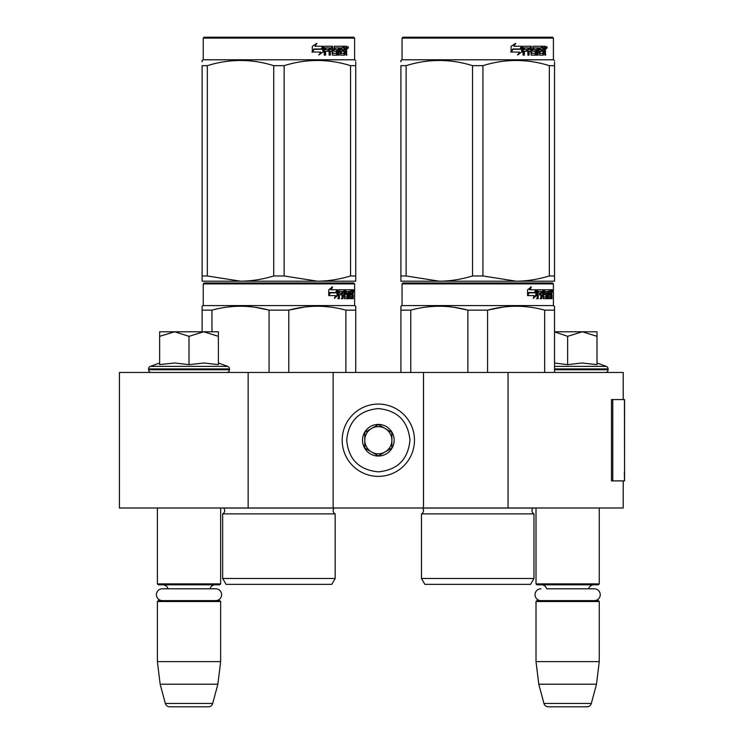 <?xml version="1.0" encoding="UTF-8"?>
<svg xmlns="http://www.w3.org/2000/svg" width="744" height="744" viewBox="0 0 744 744"><rect width="100%" height="100%" fill="white"/><g stroke="black" fill="none" stroke-linecap="round" stroke-linejoin="round"><path stroke-width="1.12" d="M623.212 480.894L623.212 507.994L248.143 507.994L248.143 372.456L623.212 372.456L623.212 399.565M248.143 372.456L119.431 372.456L119.431 507.994L248.143 507.994M508.059 507.994L508.059 372.456M423.503 507.994L423.503 372.456M333.145 507.994L333.145 372.456M378.324 476.374A36.149 36.149 0 0 0 414.473 440.225A36.149 36.149 0 0 0 378.324 404.076A36.149 36.149 0 0 0 342.184 440.225A36.149 36.149 0 0 0 378.324 476.374M378.324 471.854C397.538 469.976 408.075 459.439 409.953 440.225C408.084 421.02 397.538 410.474 378.324 408.596C359.12 410.474 348.573 421.011 346.695 440.225C348.573 459.439 359.11 469.976 378.324 471.854M378.324 456.035A15.81 15.81 0 0 0 394.143 440.225A15.81 15.81 0 0 0 378.324 424.415A15.81 15.81 0 0 0 362.514 440.225A15.81 15.81 0 0 0 378.324 456.035M378.324 455.877L391.883 448.055L391.883 432.404L378.324 424.573L364.774 432.404L364.774 448.055L378.324 455.877M385.104 428.488A13.55 13.55 0 0 0 364.774 440.225A13.55 13.55 0 0 0 385.104 451.961A13.55 13.55 0 0 0 378.324 426.675A13.55 13.55 0 0 0 371.544 428.488M385.104 451.961A13.55 13.55 0 0 1 364.774 440.225M157.384 507.994L157.384 583.901L220.643 583.901L220.643 507.994M220.643 583.901L219.74 584.812L158.286 584.812L157.384 583.901M168.032 588.783A5.422 5.422 122.1 0 0 162.806 584.812M209.994 588.783A5.422 5.422 -122.2 0 1 215.221 584.812M157.384 601.524L220.643 601.524L219.74 600.622L158.286 600.622L157.384 601.524L157.384 661.621L160.155 684.21L165.317 703.452A4.52 4.52 34.1 0 0 169.678 706.8L208.348 706.8A4.52 4.52 -34.1 0 0 212.71 703.452L165.317 703.452M220.643 601.524L220.643 661.621L157.384 661.621M220.643 661.621L217.862 684.21L160.155 684.21M217.862 684.21L212.71 703.452M208.348 706.8L169.678 706.8M536.015 507.994L536.015 583.901L599.264 583.901L599.264 507.994M599.264 583.901L598.362 584.812L536.917 584.812L536.015 583.901M594.317 600.622A5.915 5.915 0 0 0 600.241 594.707A5.915 5.915 0 0 0 594.317 588.783L546.663 588.783A5.422 5.422 122.1 0 0 541.437 584.812M594.317 588.783L588.616 588.783A5.422 5.422 -122.2 0 1 593.842 584.812M536.015 601.524L599.264 601.524L598.362 600.622L536.917 600.622L536.015 601.524L536.015 661.621L538.786 684.21L543.938 703.452A4.52 4.52 34.1 0 0 548.309 706.8L586.97 706.8A4.52 4.52 -34.1 0 0 591.341 703.452L543.938 703.452M599.264 601.524L599.264 661.621L536.015 661.621M599.264 661.621L596.493 684.21L538.786 684.21M596.493 684.21L591.341 703.452M586.97 706.8L548.309 706.8M189.013 331.787L203.689 331.787L189.013 336.325L174.635 331.787L189.013 331.787M226.743 372.456A2.706 2.706 -40.2 0 0 229.45 369.74L148.577 369.74A2.706 2.706 40.2 0 0 151.283 372.456M218.383 362.998L227.664 366.383A2.706 2.706 -129.2 0 1 229.45 368.931L229.45 369.74M229.45 368.931L148.577 368.931L148.577 369.74M227.664 366.383L150.362 366.383A2.706 2.706 129.2 0 0 148.577 368.931M160.425 364.486L174.766 362.998L189.013 364.653L204.005 362.998L218.383 364.653L218.383 336.334L203.689 331.787L218.383 331.787L218.383 336.334M159.644 362.998L150.362 366.383M174.022 331.787L159.644 331.787L159.644 336.325L174.635 331.787M189.013 364.653L189.013 336.325M159.644 364.653L159.644 336.325M554.54 331.787L582.32 331.787L567.635 336.325L554.54 331.852M605.365 372.456A2.706 2.706 -40.2 0 0 608.081 369.74L554.54 369.74M597.014 362.998L606.295 366.383A2.706 2.706 -129.2 0 1 608.081 368.931L608.081 369.74M606.295 366.383L554.54 366.383M554.54 363.026L567.635 364.653L582.013 362.998L597.014 364.653L597.014 336.334L582.32 331.787L597.014 331.787L597.014 336.334M567.635 364.653L567.635 336.325M215.695 600.622A5.915 5.915 0 0 0 221.61 594.707A5.915 5.915 0 0 0 215.695 588.783L162.332 588.783A5.915 5.915 0 0 0 156.417 594.707A5.915 5.915 0 0 0 162.332 600.622M540.962 600.622A5.915 5.915 0 0 1 535.038 594.707A5.915 5.915 0 0 1 540.962 588.783M335.172 578.479L222.67 578.479L226.064 584.356L331.787 584.356L335.172 578.479L335.172 513.871L222.67 513.871A3.618 3.618 0 0 0 223.646 508.068L223.581 507.994M335.172 513.871A3.618 3.618 0 0 1 334.205 508.068L334.27 507.994M278.926 282.99L204.144 282.99L203.242 283.892L354.609 283.892L353.698 282.99L278.926 282.99M204.144 282.99L353.698 282.99M346.695 282.99L211.147 282.99L346.695 282.99M355.734 372.456L355.734 306.23L354.609 305.579L354.609 283.892M354.609 305.579L203.242 305.579L203.242 283.892M337.729 295.507L334.391 298.391L335.498 295.601L329.034 295.601L330.28 292.838L336.576 292.838L337.729 289.769L337.729 295.507L337.023 295.507L337.023 291.657M334.726 297.544L337.023 295.507M331.926 286.924L330.727 289.769L331.35 289.769L332.568 286.924L328.746 289.816L328.746 295.601L330.141 292.522L329.527 292.522L328.746 294.28M330.141 292.522L336.455 292.522L337.488 289.769L331.35 289.769M335.767 292.522L336.79 289.769M349.661 296.726L351.81 296.996L351.884 289.769L353.037 289.769L353.177 290.467L353.177 292.978L352.963 294.019L352.079 294.019L352.293 295.052M352.293 292.978L352.079 294.019M352.963 294.019L352.786 295.052M353.177 298.669L353.177 295.052M349.038 291.443L348.387 291.443L348.387 298.669L349.038 298.669L349.038 291.443L349.661 291.443L349.913 298.669L352.061 298.669L351.94 297.972M352.823 298.669L352.656 294.782L351.884 294.782M352.247 294.782L352.247 297.972L351.373 297.972L351.373 296.996M339.571 291.443L342.054 291.443L342.054 298.669L342.956 298.669L342.956 294.782L344.109 294.782L344.463 298.669L347.671 298.669L347.56 297.972M347.56 293.815L347.56 293.108M345.514 291.443L346.323 291.443L345.393 291.713L346.202 291.713L346.202 292.838L345.393 292.838L345.393 291.713M346.202 291.713L348.387 291.443M346.202 292.838L347.671 293.108L347.959 293.815L347.132 293.815L347.132 294.791M347.959 293.815L347.959 297.972L347.132 297.972L347.234 295.052L346.304 294.782M342.956 294.782L342.194 294.782L342.194 298.669L341.301 298.669M341.301 294.782L341.301 293.108M339.413 291.713L339.413 293.108L338.687 293.108L341.673 293.108L341.673 294.782L338.687 294.782L338.687 298.669L337.674 298.669M344.109 296.726L344.816 296.726L344.463 289.769L338.818 289.769L338.381 298.669L339.413 298.669L339.413 294.782M344.816 290.467L344.026 290.467L344.026 291.462M344.026 294.782L344.026 293.108M344.816 296.726L344.026 296.726M344.946 296.996L347.113 296.996M345.728 294.782L345.728 289.769L351.503 289.769L351.503 291.443L349.661 291.443L350.368 291.443L350.275 293.108L349.661 293.108L351.261 293.108L351.261 294.782L349.661 294.782M344.602 290.467L344.928 289.769M350.638 291.443L350.638 289.769M350.275 296.726L350.275 294.782M351.884 289.769L352.293 291.443M351.01 294.782L351.01 293.108M343.105 291.443L342.194 291.713L343.979 291.443L344.109 293.108L342.956 293.108L342.956 291.713M342.956 293.108L342.194 293.108L342.956 293.108M352.247 291.443L352.758 291.443L352.823 293.108L352.247 293.108L352.247 291.443M351.94 293.108L351.875 291.443M342.194 293.108L342.194 291.713M350.396 294.782L350.396 293.108M343.682 289.769L344.026 290.467M340.929 294.782L340.929 293.108M338.687 293.108L338.687 291.713M347.132 297.972L346.844 298.669M346.844 293.108L347.132 293.815M351.373 297.972L351.187 298.669M353.177 290.467L352.293 290.467M353.791 290.895L353.605 289.769L353.679 290.895M352.526 290.467L352.712 289.769L353.605 289.769M352.247 297.972L352.061 298.669M347.959 297.972L347.671 298.669M202.117 331.787L202.117 306.23L203.242 305.579M202.117 307.328L202.117 306.23M288.774 372.456L288.774 310.146L269.077 310.146L269.077 372.456M355.734 307.328L355.734 310.146L345.886 310.146L345.886 372.456M304.808 307.012L288.774 310.146C307.811 304.966 326.849 304.966 345.886 310.146M211.966 331.787L211.966 310.146C231.003 304.966 250.04 304.966 269.077 310.146M211.966 310.146L202.117 310.146M321.752 306.333L317.325 306.23M268.556 310.016L255.462 307.337M222.67 578.479L222.67 513.871M353.465 291.685L353.465 290.095M353.521 291.685L353.521 290.095M355.734 281.186L355.734 275.968L355.734 281.186L317.325 281.186L284.124 275.968L273.718 275.968L273.718 65.658L284.124 65.658C306.258 58.767 328.392 58.767 350.536 65.658L355.734 65.658C355.734 58.767 355.734 58.767 355.734 65.658L355.734 61.873M353.698 37.2L204.144 37.2L203.242 38.102L354.609 38.102L353.698 37.2M355.734 65.658L355.734 275.968L350.536 275.968C339.041 279.428 327.974 281.167 317.325 281.186L202.117 281.186L202.117 275.968L207.316 275.968L207.316 65.658C229.45 58.767 251.584 58.767 273.718 65.658M273.718 275.968C262.232 279.428 251.165 281.167 240.517 281.186L207.316 275.968M202.117 279.846L202.117 65.658C202.117 58.767 202.117 58.767 202.117 65.658L207.316 65.658M202.117 275.968L202.117 65.658M202.117 61.799L202.117 60.441L203.242 59.79L354.609 59.79L355.734 60.441M350.536 275.968L350.536 65.658M284.124 275.968L284.124 65.658M322.859 47.356L322.859 51.978L318.692 54.861M323.389 51.978L323.389 46.24L321.919 49.309L314.145 49.309L312.657 52.061L320.562 52.061L319.176 54.861L322.859 51.978M346.379 50.48L346.862 55.14L346.072 55.14L345.728 51.252L344.891 51.252L344.537 55.14L340.696 55.14L340.287 47.904L339.283 47.904L339.283 55.14L338.25 55.14L338.25 47.904L335.116 47.904L335.116 49.578L337.134 49.578L337.581 50.285L337.134 55.14L332.438 55.14L331.945 51.252L330.336 51.252L330.336 55.14L329.099 55.14L329.099 47.904L325.788 47.904L325.574 49.578L328.588 49.578L328.588 51.252L325.574 51.252L325.574 55.14L324.235 55.14L324.235 46.937L324.803 46.24L332.438 46.24L332.931 53.196L336.297 53.466L336.297 51.252L334.242 51.252L333.768 50.555L334.242 46.24L343.477 46.24L343.477 47.904L341.31 48.183L341.31 49.578L343.04 49.578L343.04 51.252L341.31 51.252L341.31 53.196L344.053 53.466L344.193 46.24L346.537 46.24L346.862 49.448L346.379 50.48L345.569 50.48L346.053 51.736M346.862 49.448L346.072 49.448L345.569 50.48M346.862 51.522L346.053 51.522M344.937 51.252L344.109 51.252M344.891 51.252L344.193 51.252M344.891 54.442L343.756 55.14M339.283 47.904L338.557 47.904L338.557 55.14L337.543 55.14M334.447 47.904L335.116 47.904L334.261 48.183L334.261 49.309L335.116 49.578L334.447 49.578M337.581 50.285L336.883 50.285L336.437 55.14M337.581 54.442L336.883 54.442M329.722 51.252L330.336 51.252L329.722 51.252L329.722 55.14M325.23 47.904L325.788 47.904L325.016 48.183L325.016 49.578L325.574 49.578L325.016 49.578M327.992 49.578L327.992 51.252M333.117 53.466L332.289 53.196L331.796 46.24M340.724 47.904L341.468 47.904L340.566 48.183L340.566 49.578L341.31 49.578L340.566 49.578M341.31 51.252L340.566 51.252L340.566 53.196L341.468 53.466L340.724 53.466M341.31 53.196L340.566 53.196M343.477 46.24L343.412 47.904M331.117 47.904L329.918 47.904L329.722 49.578L330.336 49.578L329.722 49.578M330.541 47.904L330.336 49.578L331.945 49.578L331.945 48.183L329.918 47.904M344.891 47.904L344.193 47.904L344.891 47.904L344.891 49.578L344.193 49.578L346.072 49.578L345.941 47.904L344.891 47.904M342.268 49.578L342.268 51.252M342.705 46.24L342.705 47.904M325.574 51.252L325.016 51.252L325.016 55.14M336.437 49.578L336.883 50.285M344.109 53.447L344.109 54.442M345.728 46.24L346.053 48.044M346.862 46.937L346.053 46.937M348.378 47.365L347.885 48.5L347.383 47.365L348.09 47.365M347.681 47.365L347.467 47.988M323.091 46.24L321.771 48.992L313.968 48.992L312.303 52.061L312.303 46.286L316.925 43.394L315 46.24L323.091 46.24M322.561 46.24L321.259 48.992M313.968 48.992L311.913 52.061M316.47 43.394L315 46.24M347.783 48.155L348.062 46.565L347.783 48.155M533.978 578.479L421.476 578.479L424.861 584.356L530.584 584.356L533.978 578.479L533.978 513.871L421.476 513.871A3.618 3.618 0 0 0 422.453 508.068L422.378 507.994M422.453 508.068L533.002 508.068A3.618 3.618 0 0 0 533.978 513.871A3.618 3.618 0 0 1 533.002 508.068L533.067 507.994M477.722 282.99L402.95 282.99L402.048 283.892L553.406 283.892L552.504 282.99L403.88 282.99M402.95 282.99L552.504 282.99M545.501 282.99L409.953 282.99L545.501 282.99M554.54 372.456L554.54 306.23L553.406 305.579L553.406 283.892M554.54 306.23L553.406 305.579L402.048 305.579L402.048 283.892M536.526 295.507L533.188 298.391L534.304 295.601L527.84 295.601L529.077 292.838L535.382 292.838L536.526 289.769L536.526 295.507L535.829 295.507L535.829 291.657M533.532 297.544L535.829 295.507M530.723 286.924L529.523 289.769L530.156 289.769L531.365 286.924L527.552 289.816L527.552 295.601L528.938 292.522L528.333 292.522L527.552 294.28M528.938 292.522L535.261 292.522L536.294 289.769L530.156 289.769M534.573 292.522L535.596 289.769M548.458 296.726L550.616 296.996L550.69 289.769L551.834 289.769L551.983 290.467L551.983 292.978L551.76 294.019L550.876 294.019L551.09 295.052M551.09 292.978L550.876 294.019M551.76 294.019L551.583 295.052M551.983 298.669L551.983 295.052M547.844 291.443L547.193 291.443L547.193 298.669L547.844 298.669L547.844 291.443L548.458 291.443L548.709 298.669L550.867 298.669L550.737 297.972M551.62 298.669L551.462 294.782L550.69 294.782M551.044 294.782L551.044 297.972L550.169 297.972L550.169 296.996M538.377 291.443L540.851 291.443L540.851 298.669L541.762 298.669L541.762 294.782L542.915 294.782L543.269 298.669L546.468 298.669L546.366 297.972M546.366 293.815L546.366 293.108M544.32 291.443L545.12 291.443L544.199 291.713L544.999 291.713L544.999 292.838L544.199 292.838L544.199 291.713M544.999 291.713L547.193 291.443M544.999 292.838L546.468 293.108L546.756 293.815L545.938 293.815L545.938 294.791M546.756 293.815L546.756 297.972L545.938 297.972L545.938 296.996M541.762 294.782L541 294.782L541 298.669L540.098 298.669M540.098 294.782L540.098 293.108M538.21 291.713L538.21 293.108L537.494 293.108L540.479 293.108L540.479 294.782L537.494 294.782L537.494 298.669L536.471 298.669M542.915 296.726L543.613 296.726L543.269 289.769L537.614 289.769L537.187 298.669L538.21 298.669L538.21 294.782M543.613 290.467L542.832 290.467L542.832 291.462M542.832 294.782L542.832 293.108M543.613 296.726L542.832 296.726M543.743 296.996L545.919 296.996L546.04 295.052L545.101 294.782M544.524 294.782L544.524 289.769L550.3 289.769L550.3 291.443L548.458 291.443L549.165 291.443L549.081 293.108L548.458 293.108L550.058 293.108L550.058 294.782L548.458 294.782M543.399 290.467L543.734 289.769M549.435 291.443L549.435 289.769M549.081 296.726L549.081 294.782M550.69 289.769L551.09 291.443M549.816 294.782L549.816 293.108M541.902 291.443L541 291.713L542.776 291.443L542.915 293.108L541.762 293.108L541.762 291.713M541.762 293.108L541 293.108L541.762 293.108M551.044 291.443L551.555 291.443L551.62 293.108L551.044 293.108L551.044 291.443M550.737 293.108L550.681 291.443M541 293.108L541 291.713M549.202 294.782L549.202 293.108M542.488 289.769L542.832 290.467M539.726 294.782L539.726 293.108M537.494 293.108L537.494 291.713M545.938 297.972L545.65 298.669M545.65 293.108L545.938 293.815M550.169 297.972L549.993 298.669M551.983 290.467L551.09 290.467M552.597 290.895L552.411 289.769L552.485 290.895M551.332 290.467L551.518 289.769L552.411 289.769M551.044 297.972L550.867 298.669M546.756 297.972L546.468 298.669M400.914 372.456L400.914 306.23L402.048 305.579M400.914 307.328L400.914 306.23L400.914 307.328M487.58 372.456L487.58 310.146L467.874 310.146L467.874 372.456M554.54 307.328L554.54 310.146L544.682 310.146L544.682 372.456M503.614 307.012L487.58 310.146C506.608 304.966 525.645 304.966 544.682 310.146M410.772 372.456L410.772 310.146C429.8 304.966 448.837 304.966 467.874 310.146M410.772 310.146L400.914 310.146M520.549 306.333L516.131 306.23M467.353 310.016L454.268 307.337M421.476 578.479L421.476 513.871M552.262 291.685L552.262 290.095M552.327 291.685L552.327 290.095M554.54 281.186L554.54 275.968L554.54 281.186L516.131 281.186L482.93 275.968L472.524 275.968L472.524 65.658L482.93 65.658C505.064 58.767 527.198 58.767 549.332 65.658L554.54 65.658C554.531 58.767 554.531 58.767 554.54 65.658L554.54 61.873M552.504 37.2L402.95 37.2L402.048 38.102L553.406 38.102L552.504 37.2M554.54 65.658L554.54 275.968L549.332 275.968C537.838 279.428 526.771 281.167 516.131 281.186L400.914 281.186L400.914 275.968L406.122 275.968L406.122 65.658C428.256 58.767 450.39 58.767 472.524 65.658M472.524 275.968C461.029 279.428 449.962 281.167 439.323 281.186L406.122 275.968M400.914 279.846L400.914 65.658C400.923 58.767 400.923 58.767 400.914 65.658L406.122 65.658M400.914 61.799L400.914 60.441L400.914 61.799M554.54 60.441L553.406 59.79L402.048 59.79L400.914 60.441M549.332 275.968L549.332 65.658M482.93 275.968L482.93 65.658M521.665 47.356L521.665 51.978L517.489 54.861M522.195 51.978L522.195 46.24L520.726 49.309L512.942 49.309L511.454 52.061L519.368 52.061L517.973 54.861L521.665 51.978M545.175 50.48L545.668 55.14L544.878 55.14L544.534 51.252L543.697 51.252L543.334 55.14L539.502 55.14L539.084 47.904L538.079 47.904L538.079 55.14L537.047 55.14L537.047 47.904L533.922 47.904L533.922 49.578L535.931 49.578L536.378 50.285L535.931 55.14L531.244 55.14L530.742 51.252L529.142 51.252L529.142 55.14L527.896 55.14L527.896 47.904L524.594 47.904L524.381 49.578L527.384 49.578L527.384 51.252L524.381 51.252L524.381 55.14L523.041 55.14L523.041 46.937L523.599 46.24L531.244 46.24L531.737 53.196L535.103 53.466L535.103 51.252L533.048 51.252L532.564 50.555L533.048 46.24L542.274 46.24L542.274 47.904L540.116 48.183L540.116 49.578L541.837 49.578L541.837 51.252L540.116 51.252L540.116 53.196L542.85 53.466L542.999 46.24L545.343 46.24L545.668 49.448L545.175 50.48L544.376 50.48L544.859 51.736M544.859 49.448L544.376 50.48M545.668 51.522L544.859 51.522M543.734 51.252L542.906 51.252M543.697 51.252L542.999 51.252M543.697 54.442L542.553 55.14M538.079 47.904L537.363 47.904L537.363 55.14L536.34 55.14M533.243 47.904L533.922 47.904L533.067 48.183L533.067 49.309L533.922 49.578L533.243 49.578M536.378 50.285L535.68 50.285L535.243 55.14M536.378 54.442L535.68 54.442M528.528 51.252L529.142 51.252L528.528 51.252L528.528 55.14M524.036 47.904L524.594 47.904L523.822 48.183L523.822 49.578L524.381 49.578L523.822 49.578M526.799 49.578L526.799 51.252M531.923 53.466L531.086 53.196L530.602 46.24M539.521 47.904L540.274 47.904L539.521 47.904L539.372 49.578L540.116 49.578L539.372 49.578M540.116 51.252L539.372 51.252L539.372 53.196L540.274 53.466L539.521 53.466M540.116 53.196L539.372 53.196M542.274 46.24L542.218 47.904M529.914 47.904L528.724 47.904L528.528 49.578L529.142 49.578L528.528 49.578M529.337 47.904L529.142 49.578L530.742 49.578L530.742 48.183L528.724 47.904M543.697 47.904L542.999 47.904L543.697 47.904L543.697 49.578L542.999 49.578L544.878 49.578L544.738 47.904L543.697 47.904M541.074 49.578L541.074 51.252M541.511 46.24L541.511 47.904M524.381 51.252L523.822 51.252L523.822 55.14M535.243 49.578L535.68 50.285M542.906 53.447L542.906 54.442M544.534 46.24L544.859 48.044M545.668 46.937L544.859 46.937M547.184 47.365L546.691 48.5L546.189 47.365L546.886 47.365M546.487 47.365L546.273 47.988M521.888 46.24L520.567 48.992L512.774 48.992L511.109 52.061L511.109 46.286L515.722 43.394L513.806 46.24L521.888 46.24M521.367 46.24L520.056 48.992M512.774 48.992L510.709 52.061M515.266 43.394L513.806 46.24M546.589 48.155L546.868 46.565L546.589 48.155M624.569 472.096L624.569 399.565L612.758 399.565L612.758 480.894L624.569 480.894L624.309 472.096M624.569 480.894L624.43 399.565M612.758 399.565L611.475 399.565L611.475 480.894L612.758 480.894M608.081 368.931L554.54 368.931M334.205 508.068L223.646 508.068M545.668 49.448L544.878 49.448M624.43 480.894L624.43 474.114M203.242 59.79L203.242 38.102M354.609 59.79L354.609 38.102M402.048 59.79L402.048 38.102M553.406 59.79L553.406 38.102"/></g></svg>
